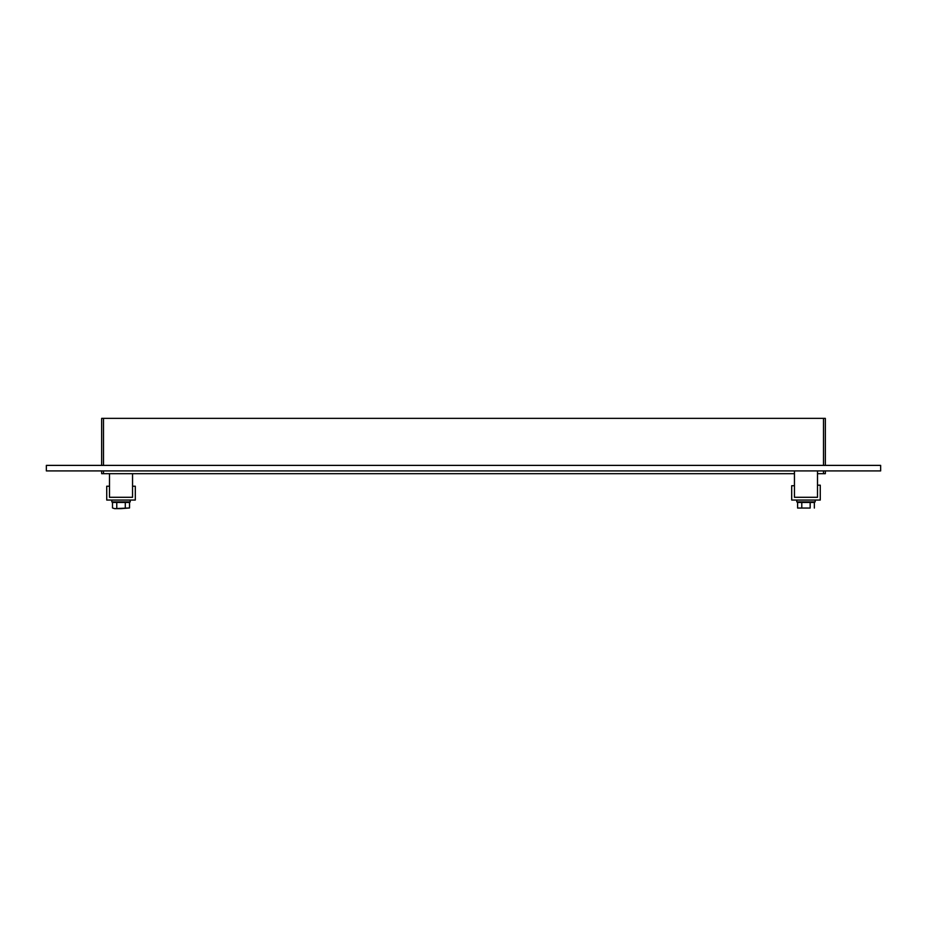 <?xml version="1.0" encoding="UTF-8"?>
<svg xmlns="http://www.w3.org/2000/svg" width="927" height="927" viewBox="0 0 927 927"><rect width="100%" height="100%" fill="white"/><g stroke="black" fill="none" stroke-linecap="round" stroke-linejoin="round"><path stroke-width="1.39" d="M46.35 465.389L880.65 465.389L880.65 470.916L46.35 470.916L46.35 465.389M823.489 470.916L823.489 473.685L825.343 473.685L825.343 470.916M101.657 473.685L101.657 470.916L101.657 473.685L103.511 473.685L103.511 470.916M101.657 465.389L101.657 418.367L101.657 465.389M823.489 473.685L817.498 473.685M794.451 473.685L103.511 473.685M103.511 465.389L103.511 418.367L101.657 418.367M103.511 418.367L823.489 418.367L823.489 465.389M825.343 465.389L825.343 418.367L823.489 418.367M820.268 485.18L817.498 485.18L817.498 497.289L794.451 497.289L794.451 485.725L791.693 485.725L791.693 500.047L820.268 500.047L820.268 485.18M109.502 486.223L106.732 486.223L106.732 500.047L135.307 500.047L135.307 486.223L132.549 486.223L132.549 497.289L109.502 497.289L109.502 486.223M815.192 500.047L815.192 501.889L796.756 501.889L796.756 500.047M130.244 500.047L130.244 501.889L111.808 501.889L111.808 500.047M810.163 508.054L797.602 508.054L797.602 502.446L801.785 502.446L801.785 508.054L810.163 508.054L810.163 502.446L801.785 502.446M797.602 508.054L801.785 508.054M814.358 508.054L814.358 502.446L810.163 502.446M125.284 502.446L112.503 502.446L112.503 507.973L114.612 508.633L129.537 507.973L129.537 502.446L125.284 502.446L125.284 507.973M116.767 502.446L116.767 507.973M121.055 508.633L129.537 507.973M112.503 507.973L114.612 508.633M114.658 508.633L120.985 508.633M109.502 473.685L109.502 497.289L132.549 497.289L132.549 473.685M794.451 470.916L794.451 497.289L817.498 497.289L817.498 470.916"/></g></svg>
